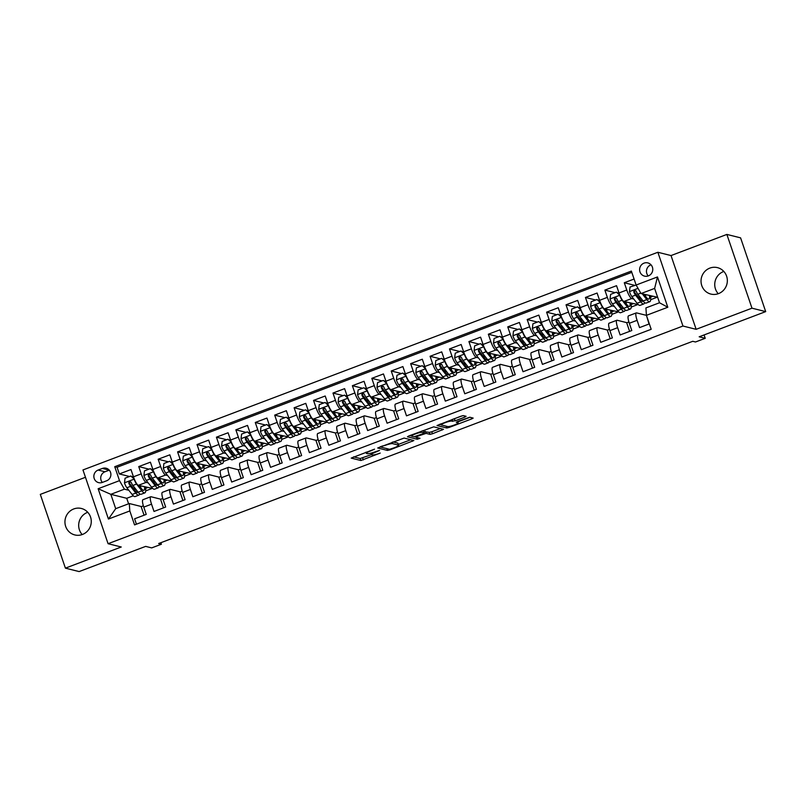 <?xml version="1.0" encoding="UTF-8"?>
<svg xmlns="http://www.w3.org/2000/svg" width="806" height="806" viewBox="0 0 806 806"><rect width="100%" height="100%" fill="white"/><g stroke="black" fill="none" stroke-linecap="round" stroke-linejoin="round"><path stroke-width="1.21" d="M374.528 449.164L351.194 458.1L360.897 460.518L380.22 453.073A6.69 0.987 161.2 0 1 372.392 454.947L371.586 454.745A6.69 0.987 161.2 0 1 371.354 454.594A6.69 0.987 161.2 0 1 375.959 452.005L379.545 450.413L375.213 451.813A6.69 0.987 161.2 0 1 367.385 453.697L366.579 453.496A6.69 0.987 161.2 0 1 366.347 453.335A6.69 0.987 161.2 0 1 370.951 450.755L374.528 449.164M709.834 268.106A13.631 13.138 -76 0 0 710.872 294.079A13.631 13.138 -76 0 0 727.334 280.065A13.631 13.138 -76 0 0 709.834 268.106M718.247 293.716A13.631 13.138 104 0 1 723.818 271.441M73.759 508.949A13.631 13.138 -76 0 0 74.797 534.932A13.631 13.138 -76 0 0 91.259 520.908A13.631 13.138 -76 0 0 73.759 508.949M82.182 534.559A13.631 13.138 104 0 1 87.753 512.284M644.014 263.139A6.811 6.569 -76 0 0 644.538 276.126A6.811 6.569 -76 0 0 652.769 269.123A6.811 6.569 -76 0 0 644.014 263.139M651.006 264.801A6.811 6.569 -76 0 0 648.226 275.944M464.74 417.155L466.11 416.299L463.39 415.614L460.941 416.198L437.003 425.528L446.776 428.006L449.224 427.412L471.722 418.898L473.162 418.092L469.797 417.216L457.727 421.447L456.287 422.263L457.989 422.717A5.592 0.826 161.2 0 1 458.181 422.848A5.592 0.826 161.2 0 1 453.748 425.225A5.592 0.826 161.2 0 1 447.793 426.575L441.406 424.984A5.592 0.826 161.2 0 1 441.214 424.853A5.592 0.826 161.2 0 1 445.647 422.475A5.592 0.826 161.2 0 1 451.602 421.115L455.118 420.803L464.74 417.155L464.296 415.846M85.466 477.283L40.3 494.39L65.407 568.149L79.129 571.575L145.654 546.387L151.689 547.899L161.401 544.221L158.661 543.536L692.757 341.301L695.507 341.986L705.22 338.308L704.071 334.953M751.978 308.184L726.871 234.425L671.025 255.562L696.142 329.322L751.978 308.184L765.7 311.61L699.175 336.797L705.22 338.308M696.142 329.322L682.964 326.037L108.075 543.707L82.968 469.948L657.857 252.268L682.964 326.037M65.407 568.149L121.253 547.002L108.075 543.707M404.098 438.061L377.722 447.975L387.485 450.453L389.933 449.869L413.871 440.539L404.098 438.061M408.803 435.945L433.739 426.837L443.512 429.316L432.449 433.769L430.001 434.353L426.072 433.366L417.236 436.378L415.866 437.235L420.017 438.293L417.296 439.27L407.433 436.802L408.803 435.945M726.871 234.425L740.593 237.851L765.7 311.61M634.08 279.037L624.297 282.745L634.524 285.304M633.808 299.076L631.682 298.542A8.513 1.884 -110.7 0 1 626.776 290.019L619.008 292.961L616.53 285.687L604.873 290.1L615.099 292.659M614.384 306.431L612.258 305.897A8.513 1.884 -110.7 0 1 607.351 297.374L599.583 300.316L597.105 293.041L585.448 297.454L595.674 300.013M594.959 313.786L592.843 313.252A8.513 1.884 -110.7 0 1 587.927 304.728L580.159 307.67L577.68 300.396L566.034 304.809L576.26 307.358M575.534 321.141L573.419 320.607A8.513 1.884 -110.7 0 1 568.502 312.083L560.734 315.025L558.256 307.751L546.609 312.164L556.835 314.713M556.12 328.485L553.994 327.961A8.513 1.884 -110.7 0 1 549.087 319.438L541.32 322.38L538.841 315.106L527.184 319.519L537.411 322.068M536.695 335.84L534.569 335.316A8.513 1.884 -110.7 0 1 529.663 326.793L521.895 329.735L519.417 322.46L507.76 326.863L517.986 329.422M517.271 343.195L515.155 342.671A8.513 1.884 -110.7 0 1 510.238 334.147L502.47 337.089L499.992 329.805L488.345 334.218L498.571 336.777M497.846 350.55L495.73 350.026A8.513 1.884 -110.7 0 1 490.814 341.502L483.046 344.444L480.578 337.16L468.921 341.573L479.147 344.132M478.432 357.904L476.306 357.38A8.513 1.884 -110.7 0 1 471.399 348.857L463.631 351.799L461.153 344.515L449.496 348.927L459.722 351.487M459.007 365.259L456.881 364.725A8.513 1.884 -110.7 0 1 451.975 356.202L444.207 359.144L441.728 351.869L430.072 356.282L440.298 358.841M439.582 372.614L437.467 372.08A8.513 1.884 -110.7 0 1 432.55 363.556L424.782 366.498L422.304 359.224L410.657 363.637L420.883 366.196M420.158 379.969L418.042 379.435A8.513 1.884 -110.7 0 1 413.135 370.911L405.358 373.853L402.889 366.579L391.232 370.992L401.459 373.551M400.743 387.323L398.617 386.789A8.513 1.884 -110.7 0 1 393.711 378.266L385.943 381.208L383.465 373.934L371.808 378.346L382.034 380.906M381.319 394.678L379.193 394.144A8.513 1.884 -110.7 0 1 374.286 385.621L366.518 388.563L364.04 381.288L352.383 385.701L362.609 388.26M361.894 402.033L359.778 401.499A8.513 1.884 -110.7 0 1 354.862 392.975L347.094 395.917L344.615 388.643L332.969 393.056L343.195 395.615M342.479 409.388L340.354 408.854A8.513 1.884 -110.7 0 1 335.447 400.33L327.669 403.272L325.201 395.998L313.544 400.411L323.77 402.97M323.055 416.742L320.929 416.208A8.513 1.884 -110.7 0 1 316.023 407.685L308.255 410.627L305.776 403.353L294.119 407.765L304.346 410.314M303.63 424.097L301.504 423.563A8.513 1.884 -110.7 0 1 296.598 415.04L288.83 417.982L286.352 410.707L274.695 415.12L284.931 417.669M284.206 431.442L282.09 430.918A8.513 1.884 -110.7 0 1 277.173 422.394L269.406 425.336L266.927 418.062L255.28 422.475L265.506 425.024M264.791 438.796L262.665 438.273A8.513 1.884 -110.7 0 1 257.759 429.749L249.991 432.691L247.513 425.407L235.856 429.82L246.082 432.379M245.367 446.151L243.241 445.627A8.513 1.884 -110.7 0 1 238.334 437.104L230.566 440.046L228.088 432.762L216.431 437.174L226.657 439.733M225.942 453.506L223.816 452.982A8.513 1.884 -110.7 0 1 218.91 444.459L211.142 447.401L208.663 440.116L197.017 444.529L207.243 447.088M206.517 460.861L204.402 460.337A8.513 1.884 -110.7 0 1 199.485 451.813L191.717 454.755L189.239 447.471L177.592 451.884L187.818 454.443M187.103 468.215L184.977 467.682A8.513 1.884 -110.7 0 1 180.07 459.158L172.303 462.1L169.824 454.826L158.167 459.239L168.394 461.798M167.678 475.57L165.552 475.036A8.513 1.884 -110.7 0 1 160.646 466.513L152.878 469.455L150.4 462.181L138.743 466.593L141.221 473.868A8.513 1.884 69.3 0 0 146.138 482.391L148.254 482.925M148.969 469.152L138.743 466.593M136.426 524.202L134.592 518.802L146.249 514.389L143.77 507.115A8.513 1.884 69.3 0 1 142.954 499.7L150.722 496.758A8.513 1.884 69.3 0 0 151.538 504.173L154.017 511.447L165.673 507.034L163.195 499.76A8.513 1.884 69.3 0 1 162.369 492.345L170.137 489.403A8.513 1.884 -110.7 0 1 170.439 489.393L180.292 491.862M170.137 489.403A8.513 1.884 -110.7 0 0 170.963 496.818L173.441 504.093L185.088 499.68L182.609 492.406A8.513 1.884 69.3 0 1 181.793 484.99L189.561 482.048A8.513 1.884 -110.7 0 1 189.863 482.038L199.717 484.507M189.561 482.048A8.513 1.884 -110.7 0 0 190.387 489.464L192.856 496.738L204.512 492.325L202.034 485.051A8.513 1.884 69.3 0 1 201.218 477.636L208.986 474.694A8.513 1.884 -110.7 0 1 209.288 474.684L219.141 477.152M208.986 474.694A8.513 1.884 -110.7 0 0 209.802 482.109L212.28 489.383L223.937 484.98L221.459 477.696A8.513 1.884 69.3 0 1 220.632 470.281L228.41 467.339A8.513 1.884 -110.7 0 1 228.703 467.329L238.566 469.797M228.41 467.339A8.513 1.884 -110.7 0 0 229.226 474.754L231.705 482.038L243.362 477.626L240.883 470.341A8.513 1.884 69.3 0 1 240.057 462.926L247.825 459.984A8.513 1.884 -110.7 0 1 248.127 459.974L257.98 462.443M247.825 459.984A8.513 1.884 -110.7 0 0 248.651 467.399L251.129 474.684L262.776 470.271L260.298 462.987A8.513 1.884 69.3 0 1 259.482 455.571L267.249 452.629A8.513 1.884 -110.7 0 1 267.552 452.619L277.405 455.088M267.249 452.629A8.513 1.884 -110.7 0 0 268.076 460.045L270.544 467.329L282.201 462.916L279.722 455.632A8.513 1.884 69.3 0 1 278.906 448.217L286.674 445.275A8.513 1.884 -110.7 0 1 286.976 445.275L296.83 447.733M286.674 445.275A8.513 1.884 -110.7 0 0 287.49 452.7L289.969 459.974L301.625 455.561L299.147 448.287A8.513 1.884 69.3 0 1 298.321 440.862L306.099 437.92A8.513 1.884 -110.7 0 1 306.391 437.92L316.244 440.378M306.099 437.92A8.513 1.884 -110.7 0 0 306.915 445.345L309.393 452.619L321.05 448.207L318.572 440.932A8.513 1.884 69.3 0 1 317.745 433.517L325.513 430.575A8.513 1.884 -110.7 0 1 325.815 430.565L335.669 433.024M325.513 430.575A8.513 1.884 -110.7 0 0 326.339 437.99L328.818 445.265L340.464 440.852L337.986 433.578A8.513 1.884 69.3 0 1 337.17 426.162L344.938 423.221A8.513 1.884 -110.7 0 1 345.24 423.21L355.093 425.669M344.938 423.221A8.513 1.884 -110.7 0 0 345.754 430.636L348.232 437.91L359.889 433.497L357.411 426.223A8.513 1.884 69.3 0 1 356.595 418.808L364.362 415.866A8.513 1.884 -110.7 0 1 364.665 415.856L374.518 418.314M364.362 415.866A8.513 1.884 -110.7 0 0 365.178 423.281L367.657 430.555L379.314 426.142L376.835 418.868A8.513 1.884 69.3 0 1 376.009 411.453L383.787 408.511A8.513 1.884 -110.7 0 1 384.079 408.501L393.933 410.959M383.787 408.511A8.513 1.884 -110.7 0 0 384.603 415.926L387.082 423.2L398.728 418.788L396.26 411.513A8.513 1.884 69.3 0 1 395.434 404.098L403.202 401.156A8.513 1.884 -110.7 0 1 403.504 401.146L413.357 403.605M403.202 401.156A8.513 1.884 -110.7 0 0 404.028 408.571L406.506 415.846L418.153 411.433L415.674 404.159A8.513 1.884 69.3 0 1 414.858 396.743L422.626 393.802A8.513 1.884 -110.7 0 1 422.928 393.791L432.782 396.26M422.626 393.802A8.513 1.884 -110.7 0 0 423.442 401.217L425.921 408.491L437.577 404.078L435.099 396.804A8.513 1.884 69.3 0 1 434.283 389.389L442.051 386.447A8.513 1.884 -110.7 0 1 442.353 386.437L452.206 388.905M442.051 386.447A8.513 1.884 -110.7 0 0 442.867 393.862L445.345 401.136L457.002 396.723L454.524 389.449A8.513 1.884 69.3 0 1 453.697 382.034L461.465 379.092A8.513 1.884 -110.7 0 1 461.767 379.082L471.621 381.55M461.465 379.092A8.513 1.884 -110.7 0 0 462.291 386.507L464.77 393.781L476.417 389.369L473.948 382.094A8.513 1.884 69.3 0 1 473.122 374.679L480.89 371.737A8.513 1.884 -110.7 0 1 481.192 371.727L491.045 374.196M480.89 371.737A8.513 1.884 -110.7 0 0 481.716 379.152L484.194 386.427L495.841 382.024L493.363 374.74A8.513 1.884 69.3 0 1 492.547 367.324L500.314 364.383A8.513 1.884 -110.7 0 1 500.617 364.372L510.47 366.841M500.314 364.383A8.513 1.884 -110.7 0 0 501.13 371.798L503.609 379.082L515.266 374.669L512.787 367.385A8.513 1.884 69.3 0 1 511.971 359.97L519.739 357.028A8.513 1.884 -110.7 0 1 520.041 357.018L529.895 359.486M519.739 357.028A8.513 1.884 -110.7 0 0 520.555 364.443L523.034 371.727L534.69 367.314L532.212 360.03A8.513 1.884 69.3 0 1 531.386 352.615L539.154 349.673A8.513 1.884 -110.7 0 1 539.456 349.663L549.309 352.131M539.154 349.673A8.513 1.884 -110.7 0 0 539.98 357.088L542.458 364.372L554.105 359.96L551.636 352.675A8.513 1.884 69.3 0 1 550.81 345.26L558.578 342.318A8.513 1.884 -110.7 0 1 558.88 342.318L568.734 344.777M558.578 342.318A8.513 1.884 -110.7 0 0 559.404 349.744L561.873 357.018L573.529 352.605L571.051 345.331A8.513 1.884 69.3 0 1 570.235 337.905L578.003 334.964A8.513 1.884 -110.7 0 1 578.305 334.964L588.158 337.422M578.003 334.964A8.513 1.884 -110.7 0 0 578.819 342.389L581.297 349.663L592.954 345.25L590.476 337.976A8.513 1.884 69.3 0 1 589.66 330.561L597.427 327.619A8.513 1.884 -110.7 0 1 597.73 327.609L607.583 330.067M597.427 327.619A8.513 1.884 -110.7 0 0 598.243 335.034L600.722 342.308L612.379 337.895L609.9 330.621A8.513 1.884 69.3 0 1 609.074 323.206L616.842 320.264A8.513 1.884 -110.7 0 1 617.144 320.254L626.997 322.712M616.842 320.264A8.513 1.884 -110.7 0 0 617.668 327.679L620.146 334.953L631.793 330.541L629.315 323.266A8.513 1.884 69.3 0 1 628.499 315.851L636.266 312.909A8.513 1.884 -110.7 0 1 636.569 312.899L646.422 315.358L651.188 329.291L134.562 524.908L129.816 510.954L108.447 519.044L98.131 488.738L119.5 480.648L124.406 489.171L128.829 490.28M619.008 292.961A8.513 1.884 69.3 0 0 623.915 301.484L638.281 304.597M599.583 300.316A8.513 1.884 69.3 0 0 604.49 308.839L618.867 311.952M580.159 307.67A8.513 1.884 69.3 0 0 585.065 316.194L599.442 319.307M560.734 315.025A8.513 1.884 69.3 0 0 565.651 323.549L580.018 326.662M541.32 322.38A8.513 1.884 69.3 0 0 546.226 330.903L560.603 334.016M521.895 329.735A8.513 1.884 69.3 0 0 526.802 338.258L541.179 341.371M502.47 337.089A8.513 1.884 69.3 0 0 507.387 345.613L521.754 348.726M483.046 344.444A8.513 1.884 69.3 0 0 487.962 352.968L502.329 356.081M463.631 351.799A8.513 1.884 69.3 0 0 468.538 360.322L482.915 363.435M444.207 359.144A8.513 1.884 69.3 0 0 449.113 367.667L463.49 370.79M424.782 366.498A8.513 1.884 69.3 0 0 429.699 375.022L444.066 378.145M405.358 373.853A8.513 1.884 69.3 0 0 410.274 382.376L424.641 385.5M385.943 381.208A8.513 1.884 69.3 0 0 390.85 389.731L405.227 392.844M366.518 388.563A8.513 1.884 69.3 0 0 371.425 397.086L385.802 400.199M347.094 395.917A8.513 1.884 69.3 0 0 352.01 404.441L366.377 407.554M327.669 403.272A8.513 1.884 69.3 0 0 332.586 411.795L346.953 414.909M308.255 410.627A8.513 1.884 69.3 0 0 313.161 419.15L327.538 422.263M288.83 417.982A8.513 1.884 69.3 0 0 293.737 426.505L308.114 429.618M269.406 425.336A8.513 1.884 69.3 0 0 274.322 433.86L288.689 436.973M249.991 432.691A8.513 1.884 69.3 0 0 254.898 441.214L269.264 444.328M230.566 440.046A8.513 1.884 69.3 0 0 235.473 448.569L249.85 451.682M211.142 447.401A8.513 1.884 69.3 0 0 216.048 455.924L230.425 459.037M191.717 454.755A8.513 1.884 69.3 0 0 196.634 463.269L211.001 466.392M172.303 462.1A8.513 1.884 69.3 0 0 177.209 470.623L191.576 473.747M152.878 469.455A8.513 1.884 69.3 0 0 157.785 477.978L172.162 481.101M102.342 482.421L106.614 480.799A6.599 6.367 -76 0 0 106.11 468.215A6.599 6.367 -76 0 0 102.402 468.437L98.131 470.059A6.599 6.367 -76 0 0 98.634 482.643A6.599 6.367 -76 0 0 102.342 482.421M636.125 285.032L657.484 276.942L667.801 307.247L646.432 315.337L645.918 307.912L659.51 302.764L654.623 288.407L641.032 293.555L636.125 285.032L631.37 271.078L114.744 466.694L119.5 480.648M631.803 272.357L117.051 467.268L119.328 473.948L130.975 469.535L133.453 476.809A8.513 1.884 69.3 0 0 138.36 485.333L152.737 488.456M160.878 499.216L151.024 496.748A8.513 1.884 69.3 0 0 150.722 496.758M636.266 312.909A8.513 1.884 -110.7 0 0 637.093 320.325L639.561 327.599L649.354 323.891M160.646 466.513L158.167 459.239M180.07 459.158L177.592 451.884M199.485 451.813L197.017 444.529M218.91 444.459L216.431 437.174M238.334 437.104L235.856 429.82M257.759 429.749L255.28 422.475M277.173 422.394L274.695 415.12M296.598 415.04L294.119 407.765M316.023 407.685L313.544 400.411M335.447 400.33L332.969 393.056M354.862 392.975L352.383 385.701M374.286 385.621L371.808 378.346M393.711 378.266L391.232 370.992M413.135 370.911L410.657 363.637M432.55 363.556L430.072 356.282M451.975 356.202L449.496 348.927M471.399 348.857L468.921 341.573M490.814 341.502L488.345 334.218M510.238 334.147L507.76 326.863M529.663 326.793L527.184 319.519M549.087 319.438L546.609 312.164M568.502 312.083L566.034 304.809M587.927 304.728L585.448 297.454M607.351 297.374L604.873 290.1M626.776 290.019L624.297 282.745M641.032 293.555L657.646 297.273M124.406 489.171L110.815 494.32L115.701 508.677L129.292 503.528L129.816 510.954M133.312 495.801L126.723 498.299L110.815 494.32L98.131 488.738M141.453 506.561L129.292 503.528M671.025 255.562L657.857 252.268M161.401 544.221L160.878 542.7M126.723 498.299L128.597 503.79M631.269 307.036L637.173 304.799M611.845 314.39L617.749 312.154M592.42 321.745L598.324 319.508M573.006 329.1L578.899 326.863M553.581 336.445L559.485 334.218M534.156 343.799L540.06 341.573M514.732 351.154L520.636 348.927M495.317 358.509L501.211 356.272M475.893 365.864L481.797 363.627M456.468 373.218L462.372 370.982M437.043 380.573L442.947 378.336M417.629 387.928L423.523 385.691M398.204 395.283L404.108 393.046M378.78 402.637L384.684 400.401M359.355 409.992L365.259 407.755M339.941 417.347L345.834 415.11M320.516 424.702L326.42 422.465M301.091 432.056L306.995 429.82M281.677 439.401L287.571 437.174M262.252 446.756L268.146 444.529M242.828 454.11L248.732 451.884M223.403 461.465L229.307 459.229M203.989 468.82L209.882 466.583M184.564 476.175L190.458 473.938M165.139 483.529L171.043 481.293M145.715 490.884L151.619 488.648M650.694 299.681L656.588 297.444M145.634 488.325L147.498 487.62M129.554 476.507L119.328 473.948M117.051 467.268L114.744 466.694M144.073 515.215L141.161 506.672L143.367 505.846M165.049 480.97L166.923 480.265M163.487 507.861L160.585 499.317L162.782 498.491M182.912 500.506L180 491.962L182.206 491.136M184.473 473.626L186.347 472.91M202.336 493.151L199.425 484.618L201.631 483.781M203.898 466.271L205.772 465.556M221.761 485.796L218.849 477.263L221.046 476.427M223.322 458.916L225.186 458.201M241.175 478.442L238.274 469.908L240.47 469.072M242.737 451.562L244.611 450.846M260.6 471.097L257.688 462.553L259.895 461.717M262.162 444.207L264.036 443.491M280.025 463.742L277.113 455.199L279.319 454.362M281.586 436.852L283.46 436.147M299.449 456.387L296.537 447.844L298.734 447.008M301.011 429.497L302.875 428.792M318.864 449.033L315.962 440.489L318.158 439.653M320.425 422.143L322.299 421.437M338.288 441.678L335.377 433.134L337.583 432.298M339.85 414.788L341.724 414.083M357.713 434.323L354.801 425.78L357.008 424.943M359.275 407.433L361.148 406.728M377.137 426.968L374.226 418.425L376.422 417.589M378.689 400.078L380.563 399.373M396.552 419.614L393.65 411.07L395.847 410.244M398.114 392.724L399.988 392.018M415.977 412.259L413.065 403.715L415.271 402.889M417.538 385.369L419.412 384.664M435.401 404.904L432.49 396.361L434.696 395.534M436.963 378.014L438.827 377.309M454.816 397.549L451.914 389.016L454.11 388.18M456.377 370.669L458.251 369.954M474.24 390.195L471.339 381.661L473.535 380.825M475.802 363.315L477.676 362.599M493.665 382.84L490.753 374.306L492.96 373.47M495.227 355.96L497.101 355.245M513.09 375.485L510.178 366.952L512.384 366.115M514.651 348.605L516.515 347.89M532.504 368.14L529.602 359.597L531.799 358.761M534.066 341.25L535.94 340.535M551.929 360.786L549.027 352.242L551.223 351.406M553.49 333.896L555.364 333.19M571.353 353.431L568.442 344.887L570.648 344.051M572.915 326.541L574.789 325.836M590.778 346.076L587.866 337.533L590.073 336.696M592.339 319.186L594.203 318.481M610.192 338.721L607.291 330.178L609.487 329.342M611.754 311.831L613.628 311.126M629.617 331.367L626.715 322.823L628.912 321.987M631.179 304.477L633.053 303.771M649.042 324.012L646.442 315.358M650.603 297.122L652.477 296.417M115.701 508.677L108.447 519.044M657.484 276.942L654.623 288.407M667.801 307.247L659.51 302.764M102.402 468.437L109.263 470.16A6.599 6.367 -76 0 0 109.263 470.16L104.992 471.772A6.599 6.367 -76 0 0 102.332 482.421M353.562 456.861L360.211 458.523L371.385 454.634M398.365 444.418L410.758 439.733M380.15 446.796L380.956 446.998M382.014 446.564L381.057 447.169L389.56 449.295L394.043 447.834A6.69 0.987 161.2 0 0 398.648 445.244A6.69 0.987 161.2 0 0 398.416 445.093L392.603 443.643A6.69 0.987 161.2 0 0 384.774 445.517L381.863 446.141M398.648 445.244L397.973 443.26A6.69 0.987 161.2 0 0 397.741 443.099L398.416 445.093M393.026 441.92L397.741 443.099M440.398 428.51L431.764 431.774L432.449 433.769M423.865 431.653L429.326 432.359L431.764 431.774M415.755 437.054L414.526 436.751M411.574 436.016L409.801 435.572M421.991 432.348A5.592 0.826 161.2 0 0 416.027 433.709A5.592 0.826 161.2 0 0 411.594 436.086A5.592 0.826 161.2 0 0 411.785 436.217L414.032 436.771L422.868 433.769L424.309 432.963L421.991 432.348L421.568 431.109M423.603 431.049L424.238 432.913M422.666 430.696L423.553 430.918M452.68 419.332L462.694 415.674M457.858 421.891L470.039 417.276M439.441 424.349L441.184 424.782M134.401 479.298L130.894 475.993L125.061 478.2L124.477 482.925A5.642 1.249 69.3 0 0 126.854 487.751L132.113 494.471A16.291 3.597 69.3 0 0 135.126 496.556L138.813 495.156A16.291 3.597 69.3 0 0 139.619 493.766M134.804 490.159A13.521 2.982 69.3 0 0 134.3 487.287M132.174 476.729A6.71 1.481 -110.7 0 1 132.295 476.648L133.272 476.275M134.189 479.248A5.642 1.249 69.3 0 0 136.567 484.074L141.816 490.794A16.291 3.597 69.3 0 0 144.838 492.879A16.291 3.597 69.3 0 0 145.463 487.106M138.944 485.484L141.352 488.557A13.521 2.982 69.3 0 0 143.851 490.29A13.521 2.982 69.3 0 0 144.556 486.884M130.894 475.993L134.139 478.673M144.838 492.879L141.141 494.269A16.291 3.597 -110.7 0 1 138.128 492.194L132.879 485.464A5.642 1.249 -110.7 0 1 131.076 482.159L129.323 481.444L128.748 483.036A5.642 1.249 69.3 0 0 130.542 486.35L135.801 493.07A16.291 3.597 69.3 0 0 138.813 495.156M138.189 492.275A13.521 2.982 -110.7 0 1 137.836 492.567A13.521 2.982 -110.7 0 1 135.327 490.844L130.078 484.114A2.871 0.635 -110.7 0 1 129.534 483.237L129.685 481.887M140.818 487.882A13.521 2.982 69.3 0 0 140.506 485.867M153.825 471.943L150.319 468.639L144.486 470.845L143.901 475.57A5.642 1.249 69.3 0 0 146.279 480.396L151.528 487.116A16.291 3.597 69.3 0 0 154.551 489.202L158.238 487.801A16.291 3.597 69.3 0 0 159.044 486.411M154.218 482.804A13.521 2.982 69.3 0 0 153.724 479.933M151.588 469.374A6.71 1.481 -110.7 0 1 151.719 469.294L152.697 468.921M153.614 471.893A5.642 1.249 69.3 0 0 155.991 476.719L161.24 483.439A16.291 3.597 69.3 0 0 164.253 485.524A16.291 3.597 69.3 0 0 164.887 479.751M158.369 478.129L160.777 481.202A13.521 2.982 69.3 0 0 163.275 482.935A13.521 2.982 69.3 0 0 163.971 479.53M150.319 468.639L153.563 471.319M164.253 485.524L160.565 486.915A16.291 3.597 -110.7 0 1 157.553 484.839L152.294 478.109A5.642 1.249 -110.7 0 1 150.5 474.805L148.747 474.089L148.173 475.691A5.642 1.249 69.3 0 0 149.966 478.996L155.226 485.726A16.291 3.597 69.3 0 0 158.238 487.801M157.613 484.92A13.521 2.982 -110.7 0 1 157.261 485.212A13.521 2.982 -110.7 0 1 154.752 483.489L149.503 476.759A2.871 0.635 -110.7 0 1 148.959 475.883L149.11 474.543M160.243 480.527A13.521 2.982 69.3 0 0 159.92 478.512M173.24 464.588L169.734 461.294L163.91 463.49L163.326 468.215A5.642 1.249 69.3 0 0 165.704 473.041L170.953 479.761A16.291 3.597 69.3 0 0 173.965 481.847L177.663 480.447A16.291 3.597 69.3 0 0 178.469 479.066M173.643 475.449A13.521 2.982 69.3 0 0 173.139 472.578M171.013 462.019A6.71 1.481 -110.7 0 1 171.144 461.939L172.111 461.566M173.038 464.538A5.642 1.249 69.3 0 0 175.406 469.364L180.665 476.084A16.291 3.597 69.3 0 0 183.677 478.17A16.291 3.597 69.3 0 0 184.302 472.407M177.794 470.775L180.191 473.847A13.521 2.982 69.3 0 0 182.7 475.58A13.521 2.982 69.3 0 0 183.395 472.175M169.734 461.294L172.988 463.964M183.677 478.17L179.99 479.56A16.291 3.597 -110.7 0 1 176.977 477.484L171.718 470.754A5.642 1.249 -110.7 0 1 169.925 467.45L168.162 466.734L167.588 468.336A5.642 1.249 69.3 0 0 169.391 471.641L174.64 478.371A16.291 3.597 69.3 0 0 177.663 480.447M177.038 477.565A13.521 2.982 -110.7 0 1 176.675 477.857A13.521 2.982 -110.7 0 1 174.177 476.134L168.917 469.404A2.871 0.635 -110.7 0 1 168.383 468.528L168.535 467.188M179.667 473.172A13.521 2.982 69.3 0 0 179.345 471.157M192.664 457.234L189.158 453.939L183.335 456.146L182.75 460.861A5.642 1.249 69.3 0 0 185.118 465.687L190.377 472.407A16.291 3.597 69.3 0 0 193.39 474.492L197.077 473.092A16.291 3.597 69.3 0 0 197.893 471.712M193.067 468.095A13.521 2.982 69.3 0 0 192.563 465.223M190.438 454.665A6.71 1.481 -110.7 0 1 190.559 454.584L191.536 454.211M192.463 457.183A5.642 1.249 69.3 0 0 194.83 462.009L200.09 468.729A16.291 3.597 69.3 0 0 203.102 470.815A16.291 3.597 69.3 0 0 203.727 465.052M197.208 463.42L199.616 466.503A13.521 2.982 69.3 0 0 202.125 468.226A13.521 2.982 69.3 0 0 202.82 464.82M189.158 453.939L192.412 456.619M203.102 470.815L199.414 472.205A16.291 3.597 -110.7 0 1 196.392 470.13L191.143 463.41A5.642 1.249 -110.7 0 1 189.339 460.095L187.586 459.38L187.012 460.982A5.642 1.249 69.3 0 0 188.816 464.286L194.065 471.016A16.291 3.597 69.3 0 0 197.077 473.092M196.463 470.21A13.521 2.982 -110.7 0 1 196.1 470.503A13.521 2.982 -110.7 0 1 193.601 468.78L188.342 462.05A2.871 0.635 -110.7 0 1 187.808 461.173L187.959 459.833M199.082 465.818A13.521 2.982 69.3 0 0 198.77 463.813M212.089 449.889L208.583 446.584L202.749 448.791L202.165 453.506A5.642 1.249 69.3 0 0 204.543 458.332L209.792 465.052A16.291 3.597 69.3 0 0 212.814 467.137L216.502 465.737A16.291 3.597 69.3 0 0 217.308 464.357M212.492 460.74A13.521 2.982 69.3 0 0 211.988 457.868M209.862 447.32A6.71 1.481 -110.7 0 1 209.983 447.229L210.96 446.867M211.877 449.829A5.642 1.249 69.3 0 0 214.255 454.655L219.504 461.375A16.291 3.597 69.3 0 0 222.527 463.46A16.291 3.597 69.3 0 0 223.151 457.697M216.633 456.065L219.041 459.148A13.521 2.982 69.3 0 0 221.539 460.871A13.521 2.982 69.3 0 0 222.244 457.465M208.583 446.584L211.827 449.264M222.527 463.46L218.829 464.861A16.291 3.597 -110.7 0 1 215.817 462.775L210.568 456.055A5.642 1.249 -110.7 0 1 208.764 452.74L207.011 452.025L206.437 453.627A5.642 1.249 69.3 0 0 208.23 456.931L213.489 463.662A16.291 3.597 69.3 0 0 216.502 465.737M215.877 462.856A13.521 2.982 -110.7 0 1 215.524 463.148A13.521 2.982 -110.7 0 1 213.016 461.425L207.767 454.695A2.871 0.635 -110.7 0 1 207.223 453.818L207.374 452.478M218.507 458.463A13.521 2.982 69.3 0 0 218.184 456.458M231.513 442.534L227.997 439.23L222.174 441.436L221.59 446.151A5.642 1.249 69.3 0 0 223.967 450.977L229.216 457.707A16.291 3.597 69.3 0 0 232.239 459.783L235.926 458.382A16.291 3.597 69.3 0 0 236.732 457.002M231.906 453.385A13.521 2.982 69.3 0 0 231.413 450.514M229.277 439.965A6.71 1.481 -110.7 0 1 229.408 439.875L230.385 439.512M231.302 442.474A5.642 1.249 69.3 0 0 233.68 447.3L238.929 454.03A16.291 3.597 69.3 0 0 241.941 456.105A16.291 3.597 69.3 0 0 242.576 450.342M236.057 448.71L238.465 451.793A13.521 2.982 69.3 0 0 240.964 453.516A13.521 2.982 69.3 0 0 241.659 450.111M227.997 439.23L231.251 441.91M241.941 456.105L238.254 457.506A16.291 3.597 -110.7 0 1 235.241 455.42L229.982 448.7A5.642 1.249 -110.7 0 1 228.189 445.386L226.436 444.67L225.861 446.272A5.642 1.249 69.3 0 0 227.655 449.577L232.904 456.307A16.291 3.597 69.3 0 0 235.926 458.382M235.302 455.501A13.521 2.982 -110.7 0 1 234.939 455.793A13.521 2.982 -110.7 0 1 232.44 454.07L227.191 447.34A2.871 0.635 -110.7 0 1 226.647 446.464L226.798 445.124M237.931 451.108A13.521 2.982 69.3 0 0 237.609 449.103M250.928 435.18L247.422 431.875L241.599 434.081L241.014 438.807A5.642 1.249 69.3 0 0 243.382 443.622L248.641 450.353A16.291 3.597 69.3 0 0 251.653 452.428L255.351 451.028A16.291 3.597 69.3 0 0 256.157 449.647M251.331 446.04A13.521 2.982 69.3 0 0 250.827 443.169M248.701 432.61A6.71 1.481 -110.7 0 1 248.832 432.52L249.8 432.157M250.726 435.129A5.642 1.249 69.3 0 0 253.094 439.945L258.353 446.675A16.291 3.597 69.3 0 0 261.366 448.751A16.291 3.597 69.3 0 0 261.99 442.988M255.482 441.356L257.88 444.438A13.521 2.982 69.3 0 0 260.388 446.161A13.521 2.982 69.3 0 0 261.084 442.756M247.422 431.875L250.676 434.555M261.366 448.751L257.678 450.151A16.291 3.597 -110.7 0 1 254.666 448.065L249.407 441.345A5.642 1.249 -110.7 0 1 247.613 438.031L245.85 437.315L245.276 438.917A5.642 1.249 69.3 0 0 247.079 442.222L252.328 448.952A16.291 3.597 69.3 0 0 255.351 451.028M254.726 448.146A13.521 2.982 -110.7 0 1 254.364 448.438A13.521 2.982 -110.7 0 1 251.865 446.715L246.606 439.985A2.871 0.635 -110.7 0 1 246.072 439.119L246.223 437.769M257.356 443.753A13.521 2.982 69.3 0 0 257.033 441.748M270.353 427.825L266.846 424.52L261.023 426.727L260.439 431.452A5.642 1.249 69.3 0 0 262.806 436.268L268.066 442.998A16.291 3.597 69.3 0 0 271.078 445.073L274.765 443.673A16.291 3.597 69.3 0 0 275.571 442.293M270.756 438.686A13.521 2.982 69.3 0 0 270.252 435.814M268.126 425.256A6.71 1.481 -110.7 0 1 268.247 425.165L269.224 424.802M270.141 427.774A5.642 1.249 69.3 0 0 272.519 432.59L277.778 439.32A16.291 3.597 69.3 0 0 280.79 441.396A16.291 3.597 69.3 0 0 281.415 435.633M274.896 434.001L277.304 437.084A13.521 2.982 69.3 0 0 279.813 438.807A13.521 2.982 69.3 0 0 280.508 435.401M266.846 424.52L270.101 427.2M280.79 441.396L277.103 442.796A16.291 3.597 -110.7 0 1 274.08 440.711L268.831 433.991A5.642 1.249 -110.7 0 1 267.028 430.676L265.275 429.961L264.7 431.563A5.642 1.249 69.3 0 0 266.504 434.867L271.753 441.597A16.291 3.597 69.3 0 0 274.765 443.673M274.151 440.791A13.521 2.982 -110.7 0 1 273.788 441.084A13.521 2.982 -110.7 0 1 271.29 439.361L266.03 432.641A2.871 0.635 -110.7 0 1 265.486 431.764L265.648 430.414M276.77 436.399A13.521 2.982 69.3 0 0 276.458 434.394M289.777 420.47L286.271 417.165L280.438 419.372L279.853 424.097A5.642 1.249 69.3 0 0 282.231 428.913L287.48 435.643A16.291 3.597 69.3 0 0 290.503 437.718L294.19 436.318A16.291 3.597 69.3 0 0 294.996 434.938M290.18 431.331A13.521 2.982 69.3 0 0 289.676 428.46M287.541 417.901A6.71 1.481 -110.7 0 1 287.671 417.82L288.649 417.448M289.566 420.42A5.642 1.249 69.3 0 0 291.943 425.236L297.192 431.966A16.291 3.597 69.3 0 0 300.215 434.041A16.291 3.597 69.3 0 0 300.84 428.278M294.321 426.646L296.729 429.729A13.521 2.982 69.3 0 0 299.228 431.452A13.521 2.982 69.3 0 0 299.933 428.046M286.271 417.165L289.515 419.845M300.215 434.041L296.517 435.442A16.291 3.597 -110.7 0 1 293.505 433.356L288.256 426.636A5.642 1.249 -110.7 0 1 286.452 423.321L284.699 422.606L284.125 424.208A5.642 1.249 69.3 0 0 285.918 427.512L291.178 434.243A16.291 3.597 69.3 0 0 294.19 436.318M293.565 433.437A13.521 2.982 -110.7 0 1 293.213 433.729A13.521 2.982 -110.7 0 1 290.704 432.006L285.455 425.286A2.871 0.635 -110.7 0 1 284.911 424.409L285.062 423.059M296.195 429.044A13.521 2.982 69.3 0 0 295.873 427.039M309.202 413.115L305.686 409.811L299.862 412.017L299.278 416.742A5.642 1.249 69.3 0 0 301.656 421.558L306.905 428.288A16.291 3.597 69.3 0 0 309.917 430.364L313.615 428.963A16.291 3.597 69.3 0 0 314.421 427.583M309.595 423.976A13.521 2.982 69.3 0 0 309.101 421.105M306.965 410.546A6.71 1.481 -110.7 0 1 307.096 410.466L308.073 410.093M308.99 413.065A5.642 1.249 69.3 0 0 311.368 417.881L316.617 424.611A16.291 3.597 69.3 0 0 319.629 426.686A16.291 3.597 69.3 0 0 320.264 420.923M313.746 419.291L316.154 422.374A13.521 2.982 69.3 0 0 318.652 424.097A13.521 2.982 69.3 0 0 319.347 420.692M305.686 409.811L308.94 412.491M319.629 426.686L315.942 428.087A16.291 3.597 -110.7 0 1 312.93 426.011L307.67 419.281A5.642 1.249 -110.7 0 1 305.877 415.977L304.124 415.251L303.55 416.853A5.642 1.249 69.3 0 0 305.343 420.168L310.592 426.888A16.291 3.597 69.3 0 0 313.615 428.963M312.99 426.082A13.521 2.982 -110.7 0 1 312.627 426.384A13.521 2.982 -110.7 0 1 310.129 424.651L304.88 417.931A2.871 0.635 -110.7 0 1 304.336 417.055L304.487 415.705M315.62 421.699A13.521 2.982 69.3 0 0 315.297 419.684M328.616 405.761L325.11 402.456L319.287 404.662L318.702 409.388A5.642 1.249 69.3 0 0 321.07 414.203L326.329 420.934A16.291 3.597 69.3 0 0 329.342 423.009L333.029 421.619A16.291 3.597 69.3 0 0 333.845 420.228M329.019 416.621A13.521 2.982 69.3 0 0 328.516 413.75M326.39 403.191A6.71 1.481 -110.7 0 1 326.521 403.111L327.488 402.738M328.415 405.71A5.642 1.249 69.3 0 0 330.782 410.526L336.042 417.256A16.291 3.597 69.3 0 0 339.054 419.332A16.291 3.597 69.3 0 0 339.679 413.569M333.17 411.937L335.568 415.019A13.521 2.982 69.3 0 0 338.077 416.742A13.521 2.982 69.3 0 0 338.772 413.347M325.11 402.456L328.364 405.136M339.054 419.332L335.367 420.732A16.291 3.597 -110.7 0 1 332.354 418.657L327.095 411.926A5.642 1.249 -110.7 0 1 325.302 408.622L323.538 407.896L322.964 409.498A5.642 1.249 69.3 0 0 324.768 412.813L330.017 419.533A16.291 3.597 69.3 0 0 333.029 421.619M332.415 418.737A13.521 2.982 -110.7 0 1 332.052 419.029A13.521 2.982 -110.7 0 1 329.553 417.296L324.294 410.576A2.871 0.635 -110.7 0 1 323.76 409.7L323.911 408.35M335.044 414.344A13.521 2.982 69.3 0 0 334.722 412.329M348.041 398.406L344.535 395.101L338.711 397.308L338.127 402.033A5.642 1.249 69.3 0 0 340.495 406.849L345.754 413.579A16.291 3.597 69.3 0 0 348.766 415.654L352.454 414.264A16.291 3.597 69.3 0 0 353.26 412.874M348.444 409.267A13.521 2.982 69.3 0 0 347.94 406.395M345.814 395.837A6.71 1.481 -110.7 0 1 345.935 395.756L346.912 395.383M347.829 398.355A5.642 1.249 69.3 0 0 350.207 403.171L355.466 409.901A16.291 3.597 69.3 0 0 358.479 411.977A16.291 3.597 69.3 0 0 359.103 406.214M352.585 404.592L354.993 407.665A13.521 2.982 69.3 0 0 357.501 409.388A13.521 2.982 69.3 0 0 358.196 405.992M344.535 395.101L347.789 397.781M358.479 411.977L354.791 413.377A16.291 3.597 -110.7 0 1 351.769 411.302L346.52 404.572A5.642 1.249 -110.7 0 1 344.716 401.267L342.963 400.542L342.389 402.144A5.642 1.249 69.3 0 0 344.182 405.458L349.441 412.178A16.291 3.597 69.3 0 0 352.454 414.264M351.839 411.382A13.521 2.982 -110.7 0 1 351.476 411.675A13.521 2.982 -110.7 0 1 348.978 409.942L343.719 403.222A2.871 0.635 -110.7 0 1 343.175 402.345L343.336 400.995M354.459 406.99A13.521 2.982 69.3 0 0 354.146 404.975M367.465 391.051L363.959 387.746L358.126 389.953L357.542 394.678A5.642 1.249 69.3 0 0 359.919 399.494L365.168 406.224A16.291 3.597 69.3 0 0 368.191 408.299L371.878 406.909A16.291 3.597 69.3 0 0 372.684 405.519M367.868 401.912A13.521 2.982 69.3 0 0 367.365 399.041M365.229 388.482A6.71 1.481 -110.7 0 1 365.36 388.401L366.337 388.029M367.254 391.001A5.642 1.249 69.3 0 0 369.632 395.817L374.881 402.547A16.291 3.597 69.3 0 0 377.903 404.622A16.291 3.597 69.3 0 0 378.528 398.859M372.009 397.237L374.417 400.31A13.521 2.982 69.3 0 0 376.916 402.033A13.521 2.982 69.3 0 0 377.621 398.638M363.959 387.746L367.204 390.426M377.903 404.622L374.206 406.023A16.291 3.597 -110.7 0 1 371.193 403.947L365.944 397.217A5.642 1.249 -110.7 0 1 364.141 393.912L362.388 393.197L361.813 394.789A5.642 1.249 69.3 0 0 363.607 398.104L368.866 404.824A16.291 3.597 69.3 0 0 371.878 406.909M371.254 404.028A13.521 2.982 -110.7 0 1 370.901 404.32A13.521 2.982 -110.7 0 1 368.392 402.587L363.143 395.867A2.871 0.635 -110.7 0 1 362.599 394.99L362.75 393.64M373.883 399.635A13.521 2.982 69.3 0 0 373.561 397.62M386.89 383.696L383.374 380.392L377.551 382.598L376.966 387.323A5.642 1.249 69.3 0 0 379.344 392.149L384.593 398.869A16.291 3.597 69.3 0 0 387.605 400.945L391.303 399.554A16.291 3.597 69.3 0 0 392.109 398.164M387.283 394.557A13.521 2.982 69.3 0 0 386.789 391.686M384.653 381.127A6.71 1.481 -110.7 0 1 384.784 381.047L385.762 380.674M386.679 383.646A5.642 1.249 69.3 0 0 389.056 388.472L394.305 395.192A16.291 3.597 69.3 0 0 397.318 397.267A16.291 3.597 69.3 0 0 397.952 391.504M391.434 389.882L393.842 392.955A13.521 2.982 69.3 0 0 396.34 394.688A13.521 2.982 69.3 0 0 397.036 391.283M383.374 380.392L386.628 383.072M397.318 397.267L393.63 398.668A16.291 3.597 -110.7 0 1 390.618 396.592L385.359 389.862A5.642 1.249 -110.7 0 1 383.565 386.558L381.812 385.842L381.238 387.434A5.642 1.249 69.3 0 0 383.031 390.749L388.28 397.469A16.291 3.597 69.3 0 0 391.303 399.554M390.678 396.673A13.521 2.982 -110.7 0 1 390.316 396.965A13.521 2.982 -110.7 0 1 387.817 395.242L382.568 388.512A2.871 0.635 -110.7 0 1 382.024 387.636L382.175 386.286M393.308 392.28A13.521 2.982 69.3 0 0 392.985 390.265M406.305 376.342L402.799 373.037L396.975 375.243L396.391 379.969A5.642 1.249 69.3 0 0 398.758 384.794L404.018 391.515A16.291 3.597 69.3 0 0 407.03 393.6L410.717 392.2A16.291 3.597 69.3 0 0 411.534 390.809M406.708 387.202A13.521 2.982 69.3 0 0 406.204 384.331M404.078 373.772A6.71 1.481 -110.7 0 1 404.209 373.692L405.176 373.319M406.103 376.291A5.642 1.249 69.3 0 0 408.471 381.117L413.73 387.837A16.291 3.597 69.3 0 0 416.742 389.923A16.291 3.597 69.3 0 0 417.367 384.15M410.859 382.528L413.256 385.6A13.521 2.982 69.3 0 0 415.765 387.333A13.521 2.982 69.3 0 0 416.46 383.928M402.799 373.037L406.053 375.717M416.742 389.923L413.055 391.313A16.291 3.597 -110.7 0 1 410.032 389.238L404.783 382.507A5.642 1.249 -110.7 0 1 402.99 379.203L401.227 378.488L400.653 380.089A5.642 1.249 69.3 0 0 402.456 383.394L407.705 390.114A16.291 3.597 69.3 0 0 410.717 392.2M410.103 389.318A13.521 2.982 -110.7 0 1 409.74 389.61A13.521 2.982 -110.7 0 1 407.242 387.888L401.982 381.157A2.871 0.635 -110.7 0 1 401.448 380.281L401.6 378.931M412.732 384.925A13.521 2.982 69.3 0 0 412.41 382.91M425.729 368.987L422.223 365.682L416.4 367.889L415.815 372.614A5.642 1.249 69.3 0 0 418.183 377.44L423.442 384.16A16.291 3.597 69.3 0 0 426.455 386.245L430.142 384.845A16.291 3.597 69.3 0 0 430.948 383.455M426.132 379.848A13.521 2.982 69.3 0 0 425.628 376.976M423.503 366.418A6.71 1.481 -110.7 0 1 423.624 366.337L424.601 365.964M425.518 368.936A5.642 1.249 69.3 0 0 427.895 373.762L433.154 380.482A16.291 3.597 69.3 0 0 436.167 382.568A16.291 3.597 69.3 0 0 436.792 376.805M430.273 375.173L432.681 378.246A13.521 2.982 69.3 0 0 435.19 379.979A13.521 2.982 69.3 0 0 435.885 376.573M422.223 365.682L425.477 368.362M436.167 382.568L432.479 383.958A16.291 3.597 -110.7 0 1 429.457 381.883L424.208 375.153A5.642 1.249 -110.7 0 1 422.404 371.848L420.651 371.133L420.077 372.735A5.642 1.249 69.3 0 0 421.87 376.039L427.13 382.769A16.291 3.597 69.3 0 0 430.142 384.845M429.517 381.963A13.521 2.982 -110.7 0 1 429.165 382.256A13.521 2.982 -110.7 0 1 426.656 380.533L421.407 373.803A2.871 0.635 -110.7 0 1 420.863 372.926L421.024 371.586M432.147 377.571A13.521 2.982 69.3 0 0 431.835 375.556M445.154 361.632L441.648 358.338L435.814 360.544L435.23 365.259A5.642 1.249 69.3 0 0 437.608 370.085L442.857 376.805A16.291 3.597 69.3 0 0 445.879 378.891L449.567 377.49A16.291 3.597 69.3 0 0 450.373 376.11M445.557 372.493A13.521 2.982 69.3 0 0 445.053 369.622M442.917 359.063A6.71 1.481 -110.7 0 1 443.048 358.982L444.025 358.61M444.942 361.582A5.642 1.249 69.3 0 0 447.32 366.408L452.569 373.128A16.291 3.597 69.3 0 0 455.591 375.213A16.291 3.597 69.3 0 0 456.216 369.45M449.698 367.818L452.106 370.891A13.521 2.982 69.3 0 0 454.604 372.624A13.521 2.982 69.3 0 0 455.299 369.219M441.648 358.338L444.892 361.007M455.591 375.213L451.894 376.604A16.291 3.597 -110.7 0 1 448.882 374.528L443.632 367.798A5.642 1.249 -110.7 0 1 441.829 364.493L440.076 363.778L439.502 365.38A5.642 1.249 69.3 0 0 441.295 368.685L446.554 375.415A16.291 3.597 69.3 0 0 449.567 377.49M448.942 374.609A13.521 2.982 -110.7 0 1 448.589 374.901A13.521 2.982 -110.7 0 1 446.081 373.178L440.832 366.448A2.871 0.635 -110.7 0 1 440.288 365.571L440.439 364.231M451.572 370.216A13.521 2.982 69.3 0 0 451.249 368.201M464.568 354.287L461.062 350.983L455.239 353.189L454.655 357.904A5.642 1.249 69.3 0 0 457.032 362.73L462.281 369.45A16.291 3.597 69.3 0 0 465.294 371.536L468.991 370.135A16.291 3.597 69.3 0 0 469.797 368.755M464.971 365.138A13.521 2.982 69.3 0 0 464.468 362.267M462.342 351.708A6.71 1.481 -110.7 0 1 462.473 351.628L463.45 351.255M464.367 354.227A5.642 1.249 69.3 0 0 466.745 359.053L471.994 365.773A16.291 3.597 69.3 0 0 475.006 367.858A16.291 3.597 69.3 0 0 475.641 362.096M469.122 360.463L471.53 363.546A13.521 2.982 69.3 0 0 474.029 365.269A13.521 2.982 69.3 0 0 474.724 361.864M461.062 350.983L464.316 353.663M475.006 367.858L471.319 369.249A16.291 3.597 -110.7 0 1 468.306 367.173L463.047 360.453A5.642 1.249 -110.7 0 1 461.254 357.139L459.501 356.423L458.926 358.025A5.642 1.249 69.3 0 0 460.72 361.33L465.969 368.06A16.291 3.597 69.3 0 0 468.991 370.135M468.367 367.254A13.521 2.982 -110.7 0 1 468.004 367.546A13.521 2.982 -110.7 0 1 465.505 365.823L460.246 359.093A2.871 0.635 -110.7 0 1 459.712 358.217L459.863 356.877M470.996 362.861A13.521 2.982 69.3 0 0 470.674 360.856M483.993 346.933L480.487 343.628L474.663 345.834L474.079 350.55A5.642 1.249 69.3 0 0 476.447 355.375L481.706 362.096A16.291 3.597 69.3 0 0 484.718 364.181L488.406 362.781A16.291 3.597 69.3 0 0 489.222 361.4M484.396 357.783A13.521 2.982 69.3 0 0 483.892 354.912M481.766 344.364A6.71 1.481 -110.7 0 1 481.887 344.273L482.865 343.91M483.791 346.872A5.642 1.249 69.3 0 0 486.159 351.698L491.418 358.418A16.291 3.597 69.3 0 0 494.431 360.504A16.291 3.597 69.3 0 0 495.055 354.741M488.547 353.109L490.945 356.192A13.521 2.982 69.3 0 0 493.453 357.914A13.521 2.982 69.3 0 0 494.149 354.509M480.487 343.628L483.741 346.308M494.431 360.504L490.743 361.904A16.291 3.597 -110.7 0 1 487.721 359.819L482.472 353.099A5.642 1.249 -110.7 0 1 480.678 349.784L478.915 349.069L478.341 350.67A5.642 1.249 69.3 0 0 480.144 353.975L485.393 360.705A16.291 3.597 69.3 0 0 488.406 362.781M487.791 359.899A13.521 2.982 -110.7 0 1 487.429 360.191A13.521 2.982 -110.7 0 1 484.93 358.469L479.671 351.738A2.871 0.635 -110.7 0 1 479.137 350.862L479.288 349.522M490.421 355.506A13.521 2.982 69.3 0 0 490.098 353.502M503.418 339.578L499.911 336.273L494.088 338.48L493.494 343.195A5.642 1.249 69.3 0 0 495.871 348.021L501.13 354.751A16.291 3.597 69.3 0 0 504.143 356.826L507.83 355.426A16.291 3.597 69.3 0 0 508.636 354.046M503.821 350.429A13.521 2.982 69.3 0 0 503.317 347.557M501.191 337.009A6.71 1.481 -110.7 0 1 501.312 336.918L502.289 336.555M503.206 339.528A5.642 1.249 69.3 0 0 505.584 344.343L510.833 351.073A16.291 3.597 69.3 0 0 513.855 353.149A16.291 3.597 69.3 0 0 514.48 347.386M507.961 345.754L510.369 348.837A13.521 2.982 69.3 0 0 512.868 350.56A13.521 2.982 69.3 0 0 513.573 347.154M499.911 336.273L503.166 338.953M513.855 353.149L510.158 354.549A16.291 3.597 -110.7 0 1 507.145 352.464L501.896 345.744A5.642 1.249 -110.7 0 1 500.093 342.429L498.34 341.714L497.765 343.316A5.642 1.249 69.3 0 0 499.559 346.62L504.818 353.35A16.291 3.597 69.3 0 0 507.83 355.426M507.206 352.544A13.521 2.982 -110.7 0 1 506.853 352.837A13.521 2.982 -110.7 0 1 504.344 351.114L499.095 344.384A2.871 0.635 -110.7 0 1 498.551 343.507L498.713 342.167M509.835 348.152A13.521 2.982 69.3 0 0 509.523 346.147M522.842 332.223L519.336 328.919L513.503 331.125L512.918 335.85A5.642 1.249 69.3 0 0 515.296 340.666L520.545 347.396A16.291 3.597 69.3 0 0 523.568 349.472L527.255 348.071A16.291 3.597 69.3 0 0 528.061 346.691M523.235 343.084A13.521 2.982 69.3 0 0 522.741 340.213M520.605 329.654A6.71 1.481 -110.7 0 1 520.736 329.563L521.714 329.201M522.631 332.173A5.642 1.249 69.3 0 0 525.008 336.989L530.257 343.719A16.291 3.597 69.3 0 0 533.27 345.794A16.291 3.597 69.3 0 0 533.904 340.031M527.386 338.399L529.794 341.482A13.521 2.982 69.3 0 0 532.292 343.205A13.521 2.982 69.3 0 0 532.988 339.8M519.336 328.919L522.58 331.598M533.27 345.794L529.582 347.195A16.291 3.597 -110.7 0 1 526.57 345.109L521.311 338.389A5.642 1.249 -110.7 0 1 519.517 335.074L517.764 334.359L517.19 335.961A5.642 1.249 69.3 0 0 518.983 339.266L524.243 345.996A16.291 3.597 69.3 0 0 527.255 348.071M526.63 345.19A13.521 2.982 -110.7 0 1 526.278 345.482A13.521 2.982 -110.7 0 1 523.769 343.759L518.52 337.029A2.871 0.635 -110.7 0 1 517.976 336.162L518.127 334.812M529.26 340.797A13.521 2.982 69.3 0 0 528.938 338.792M542.257 324.868L538.751 321.564L532.927 323.77L532.343 328.495A5.642 1.249 69.3 0 0 534.721 333.311L539.97 340.041A16.291 3.597 69.3 0 0 542.982 342.117L546.68 340.716A16.291 3.597 69.3 0 0 547.486 339.336M542.66 335.729A13.521 2.982 69.3 0 0 542.156 332.858M540.03 322.299A6.71 1.481 -110.7 0 1 540.161 322.209L541.138 321.846M542.055 324.818A5.642 1.249 69.3 0 0 544.423 329.634L549.682 336.364A16.291 3.597 69.3 0 0 552.694 338.439A16.291 3.597 69.3 0 0 553.329 332.677M546.811 331.044L549.218 334.127A13.521 2.982 69.3 0 0 551.717 335.85A13.521 2.982 69.3 0 0 552.412 332.445M538.751 321.564L542.005 324.244M552.694 338.439L549.007 339.84A16.291 3.597 -110.7 0 1 545.994 337.754L540.735 331.034A5.642 1.249 -110.7 0 1 538.942 327.72L537.179 327.004L536.605 328.606A5.642 1.249 69.3 0 0 538.408 331.911L543.657 338.641A16.291 3.597 69.3 0 0 546.68 340.716M546.055 337.835A13.521 2.982 -110.7 0 1 545.692 338.127A13.521 2.982 -110.7 0 1 543.194 336.404L537.934 329.684A2.871 0.635 -110.7 0 1 537.4 328.808L537.552 327.458M548.685 333.442A13.521 2.982 69.3 0 0 548.362 331.437M561.681 317.514L558.175 314.209L552.352 316.415L551.767 321.141A5.642 1.249 69.3 0 0 554.135 325.956L559.394 332.687A16.291 3.597 69.3 0 0 562.407 334.762L566.094 333.362A16.291 3.597 69.3 0 0 566.91 331.981M562.084 328.374A13.521 2.982 69.3 0 0 561.581 325.503M559.455 314.945A6.71 1.481 -110.7 0 1 559.576 314.864L560.553 314.491M561.48 317.463A5.642 1.249 69.3 0 0 563.847 322.279L569.107 329.009A16.291 3.597 69.3 0 0 572.119 331.085A16.291 3.597 69.3 0 0 572.744 325.322M566.235 323.69L568.633 326.773A13.521 2.982 69.3 0 0 571.142 328.495A13.521 2.982 69.3 0 0 571.837 325.09M558.175 314.209L561.429 316.889M572.119 331.085L568.432 332.485A16.291 3.597 -110.7 0 1 565.409 330.4L560.16 323.68A5.642 1.249 -110.7 0 1 558.367 320.365L556.603 319.65L556.029 321.251A5.642 1.249 69.3 0 0 557.833 324.556L563.082 331.286A16.291 3.597 69.3 0 0 566.094 333.362M565.48 330.48A13.521 2.982 -110.7 0 1 565.117 330.772A13.521 2.982 -110.7 0 1 562.618 329.05L557.359 322.329A2.871 0.635 -110.7 0 1 556.825 321.453L556.976 320.103M568.109 326.087A13.521 2.982 69.3 0 0 567.787 324.083M581.106 310.159L577.6 306.854L571.766 309.061L571.182 313.786A5.642 1.249 69.3 0 0 573.56 318.602L578.819 325.332A16.291 3.597 69.3 0 0 581.831 327.407L585.519 326.007A16.291 3.597 69.3 0 0 586.325 324.627M581.509 321.02A13.521 2.982 69.3 0 0 581.005 318.148M578.879 307.59A6.71 1.481 -110.7 0 1 579 307.509L579.977 307.136M580.894 310.109A5.642 1.249 69.3 0 0 583.272 314.924L588.521 321.654A16.291 3.597 69.3 0 0 591.544 323.73A16.291 3.597 69.3 0 0 592.168 317.967M585.65 316.335L588.058 319.418A13.521 2.982 69.3 0 0 590.556 321.141A13.521 2.982 69.3 0 0 591.261 317.735M577.6 306.854L580.854 309.534M591.544 323.73L587.846 325.13A16.291 3.597 -110.7 0 1 584.834 323.055L579.585 316.325A5.642 1.249 -110.7 0 1 577.781 313.02L576.028 312.295L575.454 313.897A5.642 1.249 69.3 0 0 577.247 317.211L582.506 323.931A16.291 3.597 69.3 0 0 585.519 326.007M584.894 323.125A13.521 2.982 -110.7 0 1 584.541 323.428A13.521 2.982 -110.7 0 1 582.033 321.695L576.784 314.975A2.871 0.635 -110.7 0 1 576.24 314.098L576.391 312.748M587.524 318.743A13.521 2.982 69.3 0 0 587.211 316.728M600.53 302.804L597.024 299.5L591.191 301.706L590.607 306.431A5.642 1.249 69.3 0 0 592.984 311.247L598.233 317.977A16.291 3.597 69.3 0 0 601.256 320.053L604.943 318.662A16.291 3.597 69.3 0 0 605.749 317.272M600.923 313.665A13.521 2.982 69.3 0 0 600.43 310.794M598.294 300.235A6.71 1.481 -110.7 0 1 598.425 300.154L599.402 299.782M600.319 302.754A5.642 1.249 69.3 0 0 602.697 307.57L607.946 314.3A16.291 3.597 69.3 0 0 610.958 316.375A16.291 3.597 69.3 0 0 611.593 310.612M605.074 308.98L607.482 312.063A13.521 2.982 69.3 0 0 609.981 313.786A13.521 2.982 69.3 0 0 610.676 310.391M597.024 299.5L600.269 302.179M610.958 316.375L607.271 317.776A16.291 3.597 -110.7 0 1 604.258 315.7L598.999 308.97A5.642 1.249 -110.7 0 1 597.206 305.665L595.453 304.94L594.878 306.542A5.642 1.249 69.3 0 0 596.672 309.857L601.931 316.577A16.291 3.597 69.3 0 0 604.943 318.662M604.319 315.781A13.521 2.982 -110.7 0 1 603.966 316.073A13.521 2.982 -110.7 0 1 601.457 314.34L596.208 307.62A2.871 0.635 -110.7 0 1 595.664 306.743L595.815 305.393M606.948 311.388A13.521 2.982 69.3 0 0 606.626 309.373M619.945 295.449L616.439 292.145L610.616 294.351L610.031 299.076A5.642 1.249 69.3 0 0 612.409 303.892L617.658 310.622A16.291 3.597 69.3 0 0 620.67 312.698L624.368 311.307A16.291 3.597 69.3 0 0 625.174 309.917M620.348 306.31A13.521 2.982 69.3 0 0 619.844 303.439M617.718 292.88A6.71 1.481 -110.7 0 1 617.849 292.8L618.827 292.427M619.743 295.399A5.642 1.249 69.3 0 0 622.111 300.215L627.37 306.945A16.291 3.597 69.3 0 0 630.383 309.02A16.291 3.597 69.3 0 0 631.007 303.257M624.499 301.635L626.897 304.708A13.521 2.982 69.3 0 0 629.405 306.431A13.521 2.982 69.3 0 0 630.101 303.036M616.439 292.145L619.693 294.825M630.383 309.02L626.695 310.421A16.291 3.597 -110.7 0 1 623.683 308.345L618.424 301.615A5.642 1.249 -110.7 0 1 616.63 298.311L614.867 297.585L614.293 299.187A5.642 1.249 69.3 0 0 616.096 302.502L621.345 309.222A16.291 3.597 69.3 0 0 624.368 311.307M623.743 308.426A13.521 2.982 -110.7 0 1 623.381 308.718A13.521 2.982 -110.7 0 1 620.882 306.985L615.623 300.265A2.871 0.635 -110.7 0 1 615.089 299.389L615.24 298.039M626.373 304.033A13.521 2.982 69.3 0 0 626.05 302.018M636.135 285.062L630.04 286.996L629.456 291.722A5.642 1.249 69.3 0 0 631.823 296.537L637.083 303.268A16.291 3.597 69.3 0 0 640.095 305.343L643.782 303.953A16.291 3.597 69.3 0 0 644.598 302.562M639.773 298.955A13.521 2.982 69.3 0 0 639.269 296.084M642.332 293.878L646.795 299.59A16.291 3.597 69.3 0 0 649.807 301.666A16.291 3.597 69.3 0 0 650.432 295.903M643.923 294.281L646.321 297.354A13.521 2.982 69.3 0 0 648.83 299.076A13.521 2.982 69.3 0 0 649.525 295.681M649.807 301.666L646.12 303.066A16.291 3.597 -110.7 0 1 643.097 300.991L637.848 294.261A5.642 1.249 -110.7 0 1 636.055 290.956L634.292 290.241L633.718 291.832A5.642 1.249 69.3 0 0 635.521 295.147L640.77 301.867A16.291 3.597 69.3 0 0 643.782 303.953M643.168 301.071A13.521 2.982 -110.7 0 1 642.805 301.363A13.521 2.982 -110.7 0 1 640.307 299.63L635.047 292.91A2.871 0.635 -110.7 0 1 634.513 292.034L634.665 290.684M645.797 296.679A13.521 2.982 69.3 0 0 645.475 294.664M631.682 298.542L623.915 301.484M612.258 305.897L604.49 308.839M592.843 313.252L585.065 316.194M573.419 320.607L565.651 323.549M553.994 327.961L546.226 330.903M534.569 335.316L526.802 338.258M515.155 342.671L507.387 345.613M495.73 350.026L487.962 352.968M476.306 357.38L468.538 360.322M456.881 364.725L449.113 367.667M437.467 372.08L429.699 375.022M418.042 379.435L410.274 382.376M398.617 386.789L390.85 389.731M379.193 394.144L371.425 397.086M359.778 401.499L352.01 404.441M340.354 408.854L332.586 411.795M320.929 416.208L313.161 419.15M301.504 423.563L293.737 426.505M282.09 430.918L274.322 433.86M262.665 438.273L254.898 441.214M243.241 445.627L235.473 448.569M223.816 452.982L216.048 455.924M204.402 460.337L196.634 463.269M184.977 467.682L177.209 470.623M165.552 475.036L157.785 477.978M146.138 482.391L138.36 485.333M151.538 504.173L143.77 507.115M637.093 320.325L629.315 323.266M617.668 327.679L609.9 330.621M598.243 335.034L590.476 337.976M578.819 342.389L571.051 345.331M559.404 349.744L551.636 352.675M539.98 357.088L532.212 360.03M520.555 364.443L512.787 367.385M501.13 371.798L493.363 374.74M481.716 379.152L473.948 382.094M462.291 386.507L454.524 389.449M442.867 393.862L435.099 396.804M423.442 401.217L415.674 404.159M404.028 408.571L396.26 411.513M384.603 415.926L376.835 418.868M365.178 423.281L357.411 426.223M345.754 430.636L337.986 433.578M326.339 437.99L318.572 440.932M306.915 445.345L299.147 448.287M287.49 452.7L279.722 455.632M268.076 460.045L260.298 462.987M248.651 467.399L240.883 470.341M229.226 474.754L221.459 477.696M209.802 482.109L202.034 485.051M190.387 489.464L182.609 492.406M170.963 496.818L163.195 499.76M141.221 473.868L133.453 476.809M104.992 471.772L98.131 470.059M362.66 457.939L363.335 459.934M360.211 458.523L360.897 460.518M411.987 440.036L412.43 441.345M389.741 449.295L389.933 449.869M386.86 448.62L387.485 450.453M380.835 446.534L381.016 447.078M392.129 442.262L392.603 443.643M441.628 428.812L442.071 430.122M429.326 432.359L430.001 434.353M425.387 431.381L426.072 433.366M416.672 437.436L417.296 439.27M454.433 418.808L455.118 420.803M452.055 419.573L452.67 421.387M451.189 419.896L451.602 421.115M457.576 421.508L457.989 422.717M471.268 417.589L471.722 418.898M448.922 426.545L449.224 427.412M446.151 426.173L446.776 428.006M134.108 479.167L124.497 482.804M135.801 493.07L132.113 494.471M141.816 490.794L138.128 492.194M130.542 486.35L126.854 487.751M136.567 484.074L132.879 485.464M129.534 483.237L128.748 483.036M153.533 471.812L143.921 475.449M155.226 485.726L151.528 487.116M161.24 483.439L157.553 484.839M149.966 478.996L146.279 480.396M155.991 476.719L152.294 478.109M148.959 475.883L148.173 475.691M172.958 464.458L163.336 468.105M174.64 478.371L170.953 479.761M180.665 476.084L176.977 477.484M169.391 471.641L165.704 473.041M175.406 469.364L171.718 470.754M168.383 468.528L167.588 468.336M192.372 457.103L182.761 460.75M194.065 471.016L190.377 472.407M200.09 468.729L196.392 470.13M188.816 464.286L185.118 465.687M194.83 462.009L191.143 463.41M187.808 461.173L187.012 460.982M211.797 449.748L202.185 453.395M213.489 463.662L209.792 465.052M219.504 461.375L215.817 462.775M208.23 456.931L204.543 458.332M214.255 454.655L210.568 456.055M207.223 453.818L206.437 453.627M231.221 442.393L221.61 446.04M232.904 456.307L229.216 457.707M238.929 454.03L235.241 455.42M227.655 449.577L223.967 450.977M233.68 447.3L229.982 448.7M226.647 446.464L225.861 446.272M250.646 435.039L241.024 438.686M252.328 448.952L248.641 450.353M258.353 446.675L254.666 448.065M247.079 442.222L243.382 443.622M253.094 439.945L249.407 441.345M246.072 439.119L245.276 438.917M270.06 427.694L260.449 431.331M271.753 441.597L268.066 442.998M277.778 439.32L274.08 440.711M266.504 434.867L262.806 436.268M272.519 432.59L268.831 433.991M265.486 431.764L264.7 431.563M289.485 420.339L279.873 423.976M291.178 434.243L287.48 435.643M297.192 431.966L293.505 433.356M285.918 427.512L282.231 428.913M291.943 425.236L288.256 426.636M284.911 424.409L284.125 424.208M308.91 412.984L299.298 416.621M310.592 426.888L306.905 428.288M316.617 424.611L312.93 426.011M305.343 420.168L301.656 421.558M311.368 417.881L307.67 419.281M304.336 417.055L303.55 416.853M328.324 405.63L318.713 409.267M330.017 419.533L326.329 420.934M336.042 417.256L332.354 418.657M324.768 412.813L321.07 414.203M330.782 410.526L327.095 411.926M323.76 409.7L322.964 409.498M347.749 398.275L338.137 401.912M349.441 412.178L345.754 413.579M355.466 409.901L351.769 411.302M344.182 405.458L340.495 406.849M350.207 403.171L346.52 404.572M343.175 402.345L342.389 402.144M367.173 390.92L357.562 394.557M368.866 404.824L365.168 406.224M374.881 402.547L371.193 403.947M363.607 398.104L359.919 399.494M369.632 395.817L365.944 397.217M362.599 394.99L361.813 394.789M386.598 383.565L376.976 387.202M388.28 397.469L384.593 398.869M394.305 395.192L390.618 396.592M383.031 390.749L379.344 392.149M389.056 388.472L385.359 389.862M382.024 387.636L381.238 387.434M406.012 376.211L396.401 379.848M407.705 390.114L404.018 391.515M413.73 387.837L410.032 389.238M402.456 383.394L398.758 384.794M408.471 381.117L404.783 382.507M401.448 380.281L400.653 380.089M425.437 368.856L415.825 372.493M427.13 382.769L423.442 384.16M433.154 380.482L429.457 381.883M421.87 376.039L418.183 377.44M427.895 373.762L424.208 375.153M420.863 372.926L420.077 372.735M444.862 361.501L435.25 365.148M446.554 375.415L442.857 376.805M452.569 373.128L448.882 374.528M441.295 368.685L437.608 370.085M447.32 366.408L443.632 367.798M440.288 365.571L439.502 365.38M464.286 354.146L454.665 357.793M465.969 368.06L462.281 369.45M471.994 365.773L468.306 367.173M460.72 361.33L457.032 362.73M466.745 359.053L463.047 360.453M459.712 358.217L458.926 358.025M483.701 346.792L474.089 350.439M485.393 360.705L481.706 362.096M491.418 358.418L487.721 359.819M480.144 353.975L476.447 355.375M486.159 351.698L482.472 353.099M479.137 350.862L478.341 350.67M503.125 339.437L493.514 343.084M504.818 353.35L501.13 354.751M510.833 351.073L507.145 352.464M499.559 346.62L495.871 348.021M505.584 344.343L501.896 345.744M498.551 343.507L497.765 343.316M522.55 332.082L512.938 335.729M524.243 345.996L520.545 347.396M530.257 343.719L526.57 345.109M518.983 339.266L515.296 340.666M525.008 336.989L521.311 338.389M517.976 336.162L517.19 335.961M541.975 324.737L532.353 328.374M543.657 338.641L539.97 340.041M549.682 336.364L545.994 337.754M538.408 331.911L534.721 333.311M544.423 329.634L540.735 331.034M537.4 328.808L536.605 328.606M561.389 317.383L551.778 321.02M563.082 331.286L559.394 332.687M569.107 329.009L565.409 330.4M557.833 324.556L554.135 325.956M563.847 322.279L560.16 323.68M556.825 321.453L556.029 321.251M580.814 310.028L571.202 313.665M582.506 323.931L578.819 325.332M588.521 321.654L584.834 323.055M577.247 317.211L573.56 318.602M583.272 314.924L579.585 316.325M576.24 314.098L575.454 313.897M600.238 302.673L590.627 306.31M601.931 316.577L598.233 317.977M607.946 314.3L604.258 315.7M596.672 309.857L592.984 311.247M602.697 307.57L598.999 308.97M595.664 306.743L594.878 306.542M619.663 295.318L610.041 298.955M621.345 309.222L617.658 310.622M627.37 306.945L623.683 308.345M616.096 302.502L612.409 303.892M622.111 300.215L618.424 301.615M615.089 299.389L614.293 299.187M638.04 288.357L629.466 291.601M640.77 301.867L637.083 303.268M646.795 299.59L643.097 300.991M635.521 295.147L631.823 296.537M640.8 293.142L637.848 294.261M634.513 292.034L633.718 291.832M365.944 452.176L366.347 453.335M370.881 453.204L371.354 454.594M380.805 446.544L381.006 447.129M415.564 436.499L415.795 437.184M411.231 435.028L411.594 436.086M423.634 430.968L424.309 432.963M440.852 423.805L441.214 424.853M457.707 421.457L458.181 422.848"/></g></svg>
